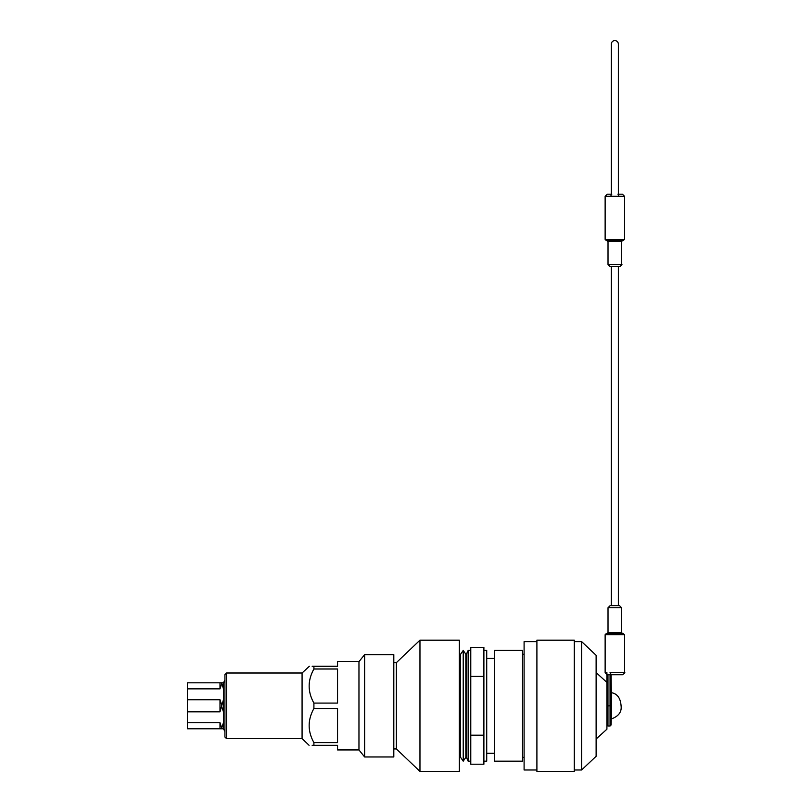 <?xml version="1.0" encoding="UTF-8"?>
<svg xmlns="http://www.w3.org/2000/svg" width="812" height="812" viewBox="0 0 812 812"><rect width="100%" height="100%" fill="white"/><g stroke="black" fill="none" stroke-linecap="round" stroke-linejoin="round"><path stroke-width="1.22" d="M483.891 650.432L486.723 650.432L486.723 761.169L483.891 761.169M522.522 705.801L522.522 761.169L494.599 761.169L494.599 650.432L522.522 650.432L522.522 705.801M483.891 735.185L470.777 735.185L470.777 764.214L483.891 764.214L483.891 647.387L470.777 647.387L470.777 676.406L483.891 676.406M470.777 735.185L470.777 676.406M459.328 653.193L460.069 654.259L460.069 757.332L459.328 758.408M460.587 705.801L460.587 757.332L463.216 761.169L463.216 650.432L460.587 654.259L460.587 705.801M463.216 650.432L465.844 654.259L465.844 757.332L463.216 761.169M465.844 654.259L466.362 654.259L466.362 757.332L468.148 761.169L470.777 761.169M466.362 654.259L468.148 650.432L468.148 761.169M459.328 705.801L459.328 771.4L419.966 771.4L419.966 640.191L459.328 640.191L459.328 705.801M393.81 662.653L396.357 662.653L396.357 748.938L419.966 771.4M312.153 666.287L313.909 666.287C307.575 666.287 307.575 666.287 313.909 666.287L337.548 666.287L337.548 661.658L358.965 661.658L358.965 749.933L364.629 756.967L393.81 756.967L393.81 654.624L364.629 654.624L364.629 756.967M313.909 666.287L313.909 668.997L337.548 668.997L337.548 703.091L313.909 703.091L313.909 708.511L337.548 708.511L337.548 742.594L313.909 742.594L313.909 745.304L337.548 745.304L337.548 749.933L358.965 749.933M313.909 745.304C307.575 745.304 307.575 745.304 313.909 745.304L312.153 745.304M313.909 742.594C307.575 731.277 307.575 719.909 313.909 708.511M313.909 703.091C307.575 691.763 307.575 680.405 313.909 668.997M226.497 672.996L226.497 738.595L224.924 737.022L224.924 674.569L226.497 672.996L302.074 672.996L309.301 666.287M302.074 672.996L302.074 738.595L309.078 745.304M221.727 727.978L221.727 728.78L187.45 728.78L187.45 722.741L219.991 722.741L221.727 727.978L223.452 722.741L223.452 699.761L219.991 711.83L219.991 699.761L221.727 704.999M219.991 728.78L219.991 722.741M221.727 728.78L223.452 728.78L223.452 722.741M219.991 711.83L187.45 711.83L187.45 699.761L219.991 699.761M221.727 706.602L223.452 711.83M221.727 683.623L219.991 688.85L219.991 682.821L221.727 682.821L223.452 688.85L223.452 682.821L221.727 682.821M219.991 688.85L187.45 688.85L187.45 682.821L219.991 682.821M224.924 731.541L223.452 728.78M223.452 682.821L224.924 680.06M223.452 699.761L223.452 688.85M187.45 711.83L187.45 722.741M187.45 688.85L187.45 699.761M536.905 641.612L524.095 641.612L524.095 769.979L536.905 769.979M536.905 640.191L536.905 771.4L574.277 771.4L574.277 640.191L536.905 640.191M574.277 641.612L581.615 641.612L581.615 769.979L574.277 769.979M581.615 641.612L596.12 655.314L596.12 756.287L581.615 769.979M610.035 672.64L611.111 674.386L611.111 705.973L610.056 705.801L610.056 674.742L610.817 674.742L610.035 672.64L624.55 672.64L624.55 634.751L605.133 634.751L605.133 672.64L606.909 672.64L606.909 674.742L607.965 674.742L607.965 725.999L610.056 725.999L610.056 705.801L606.909 705.973L606.909 674.742L606.909 729.206L596.12 739.021M606.909 682.395L596.12 672.58M611.406 718.914L611.406 692.677C617.262 693.681 620.49 698.056 621.078 705.801C621.86 711.901 618.632 716.275 611.406 718.914M611.406 712.875L611.111 724.954L611.111 705.973M606.178 240.403L605.133 239.347L624.55 239.347L623.494 240.403L606.178 240.403L608.015 241.448L608.015 264.539L621.657 264.539C622.459 264.458 621.759 265.159 619.566 266.64L611.324 266.64L611.324 605.671M605.133 634.751L606.178 633.695L623.494 633.695L624.55 634.751M610.056 674.742L607.965 674.742M611.406 698.716L611.111 674.742L622.449 674.742L611.111 674.742M608.015 632.649L621.657 632.649L621.657 607.772L608.015 607.772L608.015 632.649L606.97 633.695M608.015 607.772L610.116 605.671L619.566 605.671L621.657 607.772M619.566 266.64L610.116 266.64L608.015 264.539M606.97 240.403L622.713 240.403L621.657 241.448L608.015 241.448M624.55 239.347L624.55 196.311L605.133 196.311L605.133 239.347M618.348 194.21L622.449 194.21L618.358 194.21L618.358 44.112A3.512 3.512 0 0 1 618.358 44.122A3.512 3.512 0 0 0 614.836 40.6A3.512 3.512 0 0 0 611.324 44.112L611.324 194.21L607.224 194.21L611.781 194.21A2.101 0.842 90 0 0 610.939 196.311M617.891 194.21L617.902 194.21A2.101 0.842 -90 0 1 618.744 196.311M522.522 757.332L524.095 757.332M522.522 654.259L524.095 654.259M486.723 753.292L494.599 753.292M486.723 658.299L494.599 658.299M460.069 757.332L460.587 757.332M460.069 654.259L460.587 654.259M465.844 757.332L466.362 757.332M468.148 650.432L470.777 650.432M396.357 662.653L419.966 640.191M393.81 748.938L396.357 748.938M358.965 661.658L364.629 654.624M226.497 738.595L302.074 738.595M618.358 266.64L618.358 605.671M621.657 241.448L621.657 264.539M607.965 725.999L606.909 724.954M610.056 725.999L611.111 724.954M605.133 196.311L607.224 194.21M624.55 196.311L622.449 194.21M605.133 672.64L606.909 674.711M624.55 672.64C625.352 672.569 624.651 673.27 622.449 674.742M621.657 632.649L622.713 633.695"/></g></svg>
